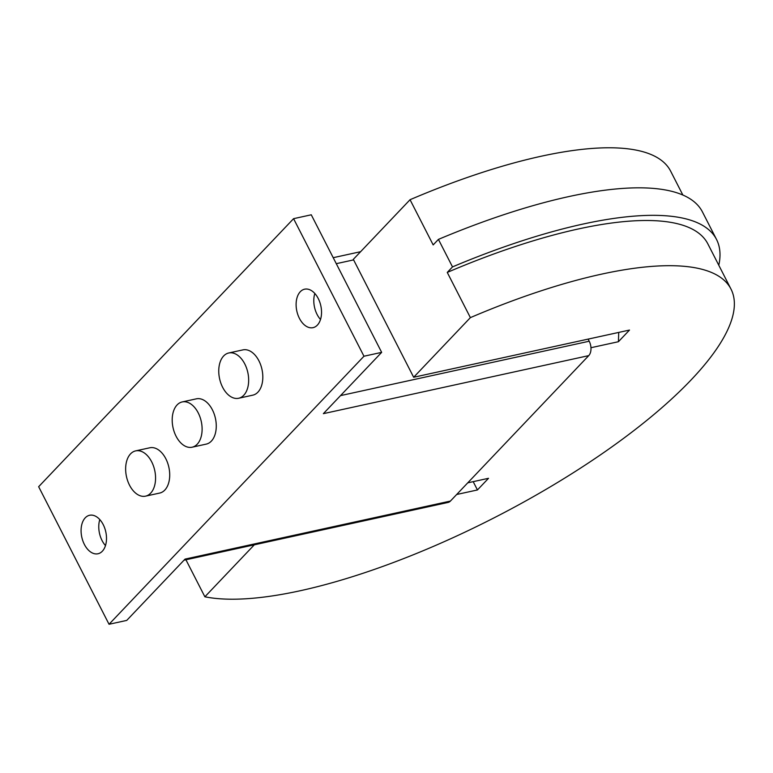 <?xml version="1.0" encoding="UTF-8"?>
<svg xmlns="http://www.w3.org/2000/svg" width="773" height="773" viewBox="0 0 773 773"><rect width="100%" height="100%" fill="white"/><g stroke="black" fill="none" stroke-linecap="round" stroke-linejoin="round"><path stroke-width="1.16" d="M99.794 519.572A19.692 12.291 -102.3 0 0 102.065 540.559A19.692 12.291 -102.3 0 0 105.486 545.593M84.373 544.424A19.692 12.291 77.7 0 1 89.591 515.272A19.692 12.291 77.7 0 1 103.215 524.616A19.692 12.291 77.7 0 1 98.007 553.758A19.692 12.291 77.7 0 1 84.373 544.424M314.824 293.479A19.692 12.291 -102.3 0 0 317.094 314.466A19.692 12.291 -102.3 0 0 320.515 319.5M299.402 318.331A19.692 12.291 77.7 0 1 304.61 289.189A19.692 12.291 77.7 0 1 318.244 298.523A19.692 12.291 77.7 0 1 313.026 327.665A19.692 12.291 77.7 0 1 299.402 318.331M222.624 387.273A23.171 14.455 -102.3 0 0 238.654 398.259A23.171 14.455 -102.3 0 0 244.79 363.967A23.171 14.455 -102.3 0 0 228.76 352.981A23.171 14.455 -102.3 0 0 222.624 387.273M228.76 352.981L242.906 349.889A23.171 14.455 77.7 0 1 258.945 360.875A23.171 14.455 77.7 0 1 252.81 395.158L238.654 398.259M176.07 436.223A23.171 14.455 -102.3 0 0 192.11 447.209A23.171 14.455 -102.3 0 0 198.236 412.917A23.171 14.455 -102.3 0 0 182.206 401.931A23.171 14.455 -102.3 0 0 176.07 436.223M182.206 401.931L196.361 398.839A23.171 14.455 77.7 0 1 212.391 409.816A23.171 14.455 77.7 0 1 206.256 444.108L192.11 447.209M129.516 485.173A23.171 14.455 -102.3 0 0 145.556 496.15A23.171 14.455 -102.3 0 0 151.692 461.858A23.171 14.455 -102.3 0 0 135.652 450.881A23.171 14.455 -102.3 0 0 129.516 485.173M135.652 450.881L149.807 447.78A23.171 14.455 77.7 0 1 165.837 458.766A23.171 14.455 77.7 0 1 159.711 493.058L145.556 496.15M184.003 560.193L448.069 502.44A10.658 6.648 -102.3 0 0 450.417 501.068L588.736 355.628A10.658 6.648 -102.3 0 0 589.21 341.222L588.127 339.105M381.659 352.362L311.268 214.797L293.576 218.672L363.967 356.227L381.659 352.362L323.365 413.661L588.736 355.628M363.967 356.227L109.041 624.275L38.65 486.71L293.576 218.672M109.041 624.275L126.733 620.41L185.037 559.111L450.417 501.068M185.926 559.768L204.874 596.795A314.688 95.697 152.9 0 0 300.339 590.717A314.688 95.697 152.9 0 0 606.882 450.398A314.688 95.697 152.9 0 0 730.997 289.092L707.865 243.901A314.688 95.697 152.9 0 0 578.243 228.992A314.688 95.697 152.9 0 0 447.258 272.425L452.505 266.898A324.418 98.654 -27.1 0 1 678.965 217.377A324.418 98.654 -27.1 0 1 716.532 239.466L702.454 211.947A324.418 98.654 152.9 0 0 664.886 189.868A324.418 98.654 152.9 0 0 438.426 239.388L433.17 244.915L410.048 199.714A314.688 95.697 -27.1 0 1 541.032 156.272A314.688 95.697 -27.1 0 1 670.655 171.181L682.859 195.038M716.532 239.466A324.418 98.654 -27.1 0 1 718.793 265.245M730.997 289.092A314.688 95.697 152.9 0 0 601.375 274.183A314.688 95.697 152.9 0 0 470.38 317.626L447.258 272.425M470.38 317.626L413.661 377.263L353.329 259.351L410.048 199.714M618.729 332.419L618.419 341.714L590.968 347.715M413.661 377.263L629.502 330.061L618.419 341.714M467.742 482.845L488.517 478.303L477.434 489.956L456.659 494.498M204.874 596.795L254.317 544.81M477.434 489.956L473.192 481.656M438.426 239.388L452.505 266.898M340.526 395.612L589.21 341.222M336.284 263.68L353.599 259.892M333.211 257.689L360.605 251.698"/></g></svg>
